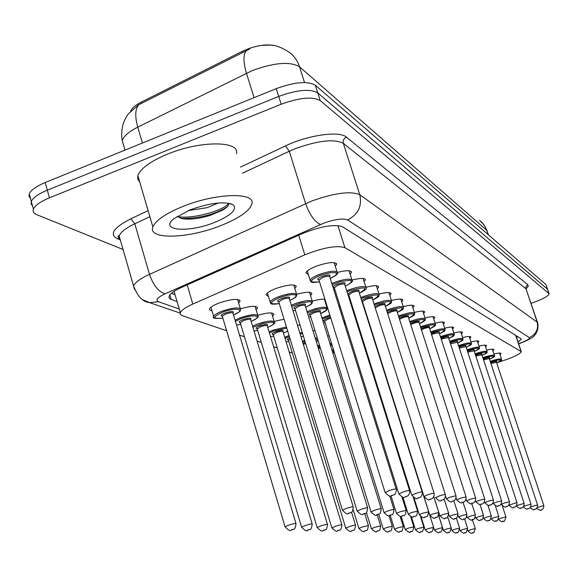 <?xml version="1.0" encoding="UTF-8"?>
<svg xmlns="http://www.w3.org/2000/svg" width="578" height="578" viewBox="0 0 578 578"><rect width="100%" height="100%" fill="white"/><g stroke="black" fill="none" stroke-linecap="round" stroke-linejoin="round"><path stroke-width="0.87" d="M212.01 310.848L209.922 310.198L209.518 308.97C210.313 307.185 213.506 305.191 219.105 303.002C231.771 298.877 238.75 298.291 240.043 301.246L238.642 303.002M268.474 296.492L266.017 294.744C266.754 292.887 270.078 290.806 275.988 288.487C288.126 284.499 294.859 283.899 296.196 286.681L294.831 288.48M308.406 274.622L305.885 272.838C306.607 270.836 310.119 268.597 316.419 266.118C328.521 262.109 335.276 261.516 336.663 264.348L335.291 266.256M497.81 362.406L506.942 359.393C515.901 356.084 520.677 353.498 521.262 351.634L344.914 247.666C336.663 245.159 323.297 247.543 304.808 254.826L192.828 304.05C185.581 307.301 181.42 310.198 180.343 312.741L180.372 314.288L182.027 315.595L226.627 330.732M274.16 45.575C265.071 43.841 254.407 45.778 242.16 51.391L140.989 102.27C135.281 105.203 131.871 108.137 130.758 111.063M239.559 335.124L244.472 336.786M257.066 341.056L261.314 342.501M273.567 346.656L277.223 347.898M289.166 351.951L292.287 353.006M327.574 335.948L329.193 335.926M312.958 330.753L314.974 330.609M297.497 325.327L299.96 325.06M274.138 321.382L284.065 319.244M255.064 306.391L257.745 315.256C267.86 312.452 273.228 312.185 273.864 314.475L272.541 316.13M240.52 308.789C251.155 305.805 256.798 305.56 257.448 308.045L256.083 309.75M355.651 319.107L356.315 318.94M341.258 313.623L342.313 313.341M353.57 312.503L353.808 313.254M326.975 307.612L327.48 307.467M338.816 305.82L340.066 306.167M340.464 307.445L339.64 308.435M312.257 301.152C317.871 299.556 322.098 298.942 324.937 299.303M325.761 301.947L325.327 302.33M296.738 294.296C306.268 291.76 311.304 291.608 311.845 293.855L310.516 295.596M486.654 350.167C491.221 349.047 493.648 348.888 493.944 349.704L492.955 350.853M478.989 346.15C483.743 344.987 486.271 344.828 486.575 345.687L485.571 346.879M470.991 341.959C475.94 340.745 478.577 340.594 478.895 341.504L477.869 342.732M462.624 337.581C467.79 336.317 470.535 336.165 470.868 337.133L469.82 338.405M453.867 333.007C459.264 331.678 462.133 331.534 462.479 332.567L461.41 333.882M444.699 328.217C450.341 326.83 453.34 326.686 453.694 327.791L452.61 329.142M435.09 323.203C440.992 321.751 444.128 321.606 444.496 322.791L443.391 324.186M424.996 317.943C431.181 316.412 434.468 316.282 434.851 317.546L433.724 318.991M414.383 312.423C420.878 310.812 424.324 310.682 424.722 312.048L423.573 313.543M403.213 306.615C410.04 304.917 413.66 304.801 414.079 306.261L412.902 307.814M391.443 300.502C398.632 298.71 402.44 298.602 402.873 300.184L401.667 301.781M379.024 294.065C386.603 292.165 390.612 292.071 391.06 293.776L389.825 295.437M365.917 287.259C373.908 285.25 378.135 285.171 378.59 287.02L377.326 288.74M352.074 280.055C360.506 277.939 364.949 277.881 365.412 279.889L364.118 281.667M337.342 272.448C346.28 270.186 350.983 270.15 351.46 272.339L350.131 274.182M493.995 354.018C498.388 352.941 500.729 352.782 501.01 353.548L500.035 354.668M270.193 45.077L261.87 45.373C269.666 45.236 274.225 42.873 289 52.092C294.014 55.777 297.526 60.676 299.527 66.795C290.134 61.282 274.391 62.54 252.311 70.567L137.759 127.16C128.526 131.871 123.374 136.437 122.298 140.859L123.562 145.172M123.049 249.494L36.667 214.64C33.603 213.361 32.52 211.512 33.423 209.07C35.157 205.291 40.496 201.541 49.448 197.813L281.161 104.235L278.712 96.425C297.128 89.771 310.155 88.593 317.784 92.906L547.604 289.311L317.784 92.906C310.155 88.593 297.128 89.771 278.712 96.425L47.302 190.169L278.712 96.425L276.262 88.636C294.657 81.968 307.684 80.833 315.335 85.226L545.842 284.463L547.532 289.108M30.482 198.507L29.023 196.441L29.211 193.933L31.313 201.498C33.033 197.683 38.358 193.905 47.302 190.169C38.358 193.905 33.033 197.683 31.313 201.498L31.118 203.969L32.57 206.006M249.812 48.964L138.402 104.921L128.446 113.787C127.088 115.333 125.542 118.107 123.808 122.095C121.683 128.2 121.178 134.457 122.298 140.859L125 150.099M29.211 193.933C30.916 190.083 36.233 186.289 45.156 182.547L276.262 88.636M518.09 342.125L521.262 339.163L520.93 338.672L342.429 226.742C334.142 223.989 320.739 226.294 302.222 233.649L181.413 287.483C174.245 290.741 170.134 293.682 169.072 296.297L169.014 297.684L170.156 298.985L177.07 301.572M517.765 336.692L516.537 337.473M281.161 104.235C299.599 97.581 312.626 96.367 320.241 100.601L549.1 293.725C548.667 295.784 544.057 298.472 535.271 301.803L531.052 303.334M175.047 294.65L171.42 293.321M183.009 206.404C216.143 192.879 256.17 192.019 251.849 204.07C249.385 211.078 239.068 218.246 220.904 225.572C188.5 238.707 147.448 240.08 152.874 226.944C155.677 220.341 165.72 213.492 183.009 206.404M139.753 182.121L137.781 179.18L137.853 175.625C140.476 168.509 150.352 161.356 167.483 154.16C200.313 140.44 240.419 140.714 236.445 153.719M188.139 210.63L207.097 207.675L218.433 202.986M177.143 216.295L181.716 218.607C189.642 219.886 199.237 218.78 210.515 215.283L222.624 210.125C227.233 207.394 229.213 205.082 228.57 203.181M214.626 222.4C188.768 233.021 158.871 230.86 173.768 218.795L189.931 209.901C210.645 202.64 225.16 201.014 233.483 205.031C237.125 209.785 230.846 215.572 214.626 222.4M177.338 216.512C192.026 219.604 223.628 210.5 228.657 203.478M180.9 218.405C196.693 218.657 211.057 215.471 223.989 208.824L227.255 206.707M242.16 51.391L242.55 52.641M140.989 102.27L141.35 103.491M515.655 335.37L520.923 351.157M187.185 284.911L192.828 304.05M298.718 235.217L304.808 254.826M337.92 225.543L344.914 247.666M138.836 104.712C135.144 108.874 134.79 116.351 137.759 127.16L142.426 143.019M246.329 50.669C243.157 54.578 243.201 62.092 246.459 73.211L254.053 97.66M488.562 234.95L484.906 226.236L482.211 222.703L479.545 220.37L484.126 224.987L487.16 230.766M488.244 234.682L486.784 230.304L299.527 66.795L304.519 82.538M315.335 85.226L320.241 100.601M545.842 284.463L548.84 293.299M45.156 182.547L49.448 197.813M518.596 343.65L519.94 343.188C526.818 340.594 529.939 338.73 529.303 337.595L347.515 219.907C342.992 218.108 335.023 219.214 323.622 223.224L165.091 293.805C157.382 297.497 155.179 300.141 158.466 301.752L179.245 308.977M134.537 289.52L133.569 285.994C134.999 282.49 140.309 278.61 149.492 274.355L311.788 201C334.85 192.864 350.853 190.783 359.791 194.764L537.468 322.372C538.002 323.08 538.118 325.269 537.815 328.947C536.615 332.603 535.582 334.648 534.715 335.074C533.978 337.01 529.159 339.734 520.258 343.26L518.654 343.816M240.535 167.085L285.481 145.902C307.828 135.064 339.647 130.628 346.388 137.109L527.873 284.766L526.103 286.363L525.85 288.386L537.07 321.751C538.739 329.07 536.153 334.351 529.303 337.595M347.515 219.907C358.122 214.59 362.218 206.209 359.791 194.764L343.339 143.358C334.243 138.706 318.247 140.461 295.358 148.633L289.26 151.263L305.632 203.586C309.721 214.973 314.699 221.945 320.566 224.488M527.873 284.766L528.198 286.392L526.19 288.704M537.367 322.062L525.937 288.718L343.339 143.358C342.747 140.533 343.758 138.453 346.388 137.109M120.166 239.848L117.103 238.57C109.141 234.169 113.729 227.573 130.859 218.787L148.105 210.652M165.091 293.805C158.502 291.796 153.307 285.315 149.492 274.355L134.804 223.773C125.715 228.137 120.506 232.226 119.169 236.026L120.311 239.971M285.481 145.902L289.26 151.263L242.42 173.256M149.875 216.699L134.804 223.773L130.859 218.787M119.877 238.476L119.646 238.411C117.681 236.214 117.522 235.419 119.169 236.026L133.569 285.994C137.6 296.521 142.932 302.07 149.565 302.634L143.207 299.968M119.155 238.309L117.103 238.57M158.466 301.752L149.565 302.634L180.235 313.124M169.867 294.91L171.204 299.476M490.245 361.358L490.52 361.257C496.986 359.111 500.671 358.468 501.574 359.321C500.18 360.766 504.536 359.017 496.697 362.883C503.626 359.155 501.675 358.837 490.845 361.929L490.476 362.059M490.708 362.782L491.748 362.384C496.076 361.048 497.564 360.954 496.213 362.117M543.819 505.562L496.495 362.269L490.946 363.49M537.323 507.47L543.826 505.591C543.97 509.146 541.478 510.136 541.261 509.883L541.246 509.883C541.521 510.988 539.96 510.497 536.586 508.402M501.422 518.025L505.923 516.898C504.897 520.785 504.045 522.223 503.351 521.204C502.296 520.243 503.698 524.116 498.46 519.254L501.422 518.025M470.759 529.679L475.26 528.545C474.235 532.381 473.389 533.79 472.732 532.779C471.655 531.832 473.086 535.662 467.913 530.85L470.759 529.679M467.92 530.886L467.66 530.077M482.818 357.674L483.194 357.536C489.819 355.333 493.598 354.682 494.515 355.586C493.077 357.067 497.557 355.275 489.544 359.249M489.544 359.234C496.61 355.412 494.609 355.073 483.526 358.216L483.056 358.389M483.302 359.148L484.465 358.692C488.872 357.334 490.404 357.247 489.067 358.432M537.526 504.854L489.328 358.591L483.54 359.87M530.705 506.877L537.54 504.883C537.713 508.474 535.149 509.529 534.917 509.269L534.903 509.269C533.776 508.43 535.387 511.877 530.091 507.657M475.073 353.83L475.55 353.657C482.348 351.395 486.214 350.745 487.16 351.699C485.715 352.999 490.368 351.381 482.088 355.456M482.088 355.441C489.299 351.503 487.24 351.142 475.896 354.35L475.311 354.567M475.578 355.362L476.879 354.849C481.366 353.461 482.948 353.375 481.611 354.589M530.965 504.117L481.864 354.762L475.817 356.106M523.784 506.27L530.972 504.146C531.153 507.824 528.516 508.893 528.299 508.626L528.285 508.626C527.093 507.759 528.711 511.378 523.321 506.863M466.988 349.82L467.573 349.603C474.545 347.284 478.519 346.627 479.48 347.638C477.861 349.358 482.738 347.205 474.307 351.496C481.669 347.429 479.545 347.038 467.927 350.319L467.234 350.571M467.508 351.41L468.953 350.839C473.534 349.415 475.159 349.336 473.83 350.586M524.109 503.351L474.068 350.759L467.754 352.183M516.522 505.663L524.123 503.38C524.318 507.123 521.638 508.221 521.392 507.954C520.005 506.812 522.707 511.068 516.248 506.017M458.527 345.63L459.235 345.369C466.403 342.985 470.478 342.335 471.46 343.397C470.073 344.856 474.415 343.281 466.186 347.364M466.179 347.356C473.7 343.166 471.511 342.754 459.604 346.099L458.78 346.403M459.069 347.291L460.673 346.648C465.355 345.196 467.031 345.117 465.702 346.403M516.942 502.542L465.926 346.583L459.329 348.086M508.871 505.179L516.956 502.578C517.202 506.35 514.391 507.542 514.167 507.253C512.657 506.249 514.919 510.417 508.857 505.136L508.85 505.114M494.176 517.577L498.792 516.429C497.759 520.395 496.885 521.862 496.162 520.821C494.992 519.889 496.473 523.776 491.163 518.827L494.176 517.577M486.611 517.115L491.343 515.944C490.289 519.983 489.393 521.479 488.663 520.431C487.492 519.47 488.966 523.451 483.555 518.387L486.611 517.115M483.569 518.43L483.418 517.96M478.707 516.631L483.562 515.432C482.175 522.534 481.142 518.668 480.824 520.019C479.285 519.044 481.553 523.133 475.6 517.931L478.707 516.631M475.615 517.975L475.376 517.238M449.684 341.251L450.522 340.941C457.884 338.491 462.068 337.834 463.079 338.968C461.699 340.435 466.005 338.91 457.689 343.05M457.682 343.036C465.369 338.715 463.108 338.267 450.898 341.692L449.944 342.053M450.248 342.985L452.018 342.263C456.801 340.782 458.535 340.702 457.212 342.024M509.442 501.704L457.415 342.219L450.515 343.809M501.191 504.399L504.471 502.961L509.456 501.74C509.709 505.598 506.819 506.827 506.61 506.523C505.121 505.483 507.311 509.76 501.177 504.356L501.112 504.146M440.414 336.678L441.397 336.309C448.976 333.788 453.275 333.13 454.301 334.337C452.935 335.804 457.212 334.344 448.795 338.535C456.649 334.062 454.315 333.578 441.787 337.075L440.682 337.494M441 338.484L442.965 337.675C447.849 336.165 449.633 336.085 448.318 337.451M501.588 500.823L448.506 337.646L443.348 338.441L441.281 339.337M493.142 503.575L496.48 502.109L501.603 500.866C501.877 504.775 498.944 506.053 498.691 505.757C497.203 504.5 499.948 509.218 493.128 503.532L492.991 503.106M430.697 331.88L431.838 331.454C439.634 328.86 444.063 328.203 445.111 329.482C443.76 330.956 447.972 329.576 439.482 333.802C447.517 329.178 445.103 328.665 432.236 332.242L430.971 332.726M431.311 333.781L433.471 332.863C438.471 331.317 440.32 331.252 438.998 332.661M493.352 499.898L439.179 332.863L433.868 333.651L431.6 334.662M484.704 502.723L488.099 501.213L493.374 499.948C493.648 503.944 490.635 505.259 490.382 504.948C488.937 503.633 491.676 508.517 484.689 502.665L484.465 501.986M470.449 516.125L475.427 514.904C474.003 522.165 472.941 518.213 472.631 519.593C471.077 518.589 473.353 522.779 467.284 517.447L470.449 516.125M467.306 517.498L466.959 516.429M461.793 515.59L466.916 514.348C465.478 521.746 464.344 517.751 464.055 519.138C462.523 518.112 464.719 522.411 458.585 516.949L461.793 515.59M458.6 516.999L458.123 515.504M452.726 515.034L457.993 513.77C456.512 521.342 455.377 517.245 455.067 518.668C453.528 517.389 456.396 522.187 449.467 516.421L452.726 515.034M449.482 516.472L448.817 514.377M420.495 326.852L421.803 326.36C429.844 323.687 434.403 323.03 435.472 324.395C434.121 325.876 438.312 324.561 429.714 328.846C437.936 324.063 435.444 323.507 422.222 327.17L420.777 327.719M421.138 328.853L423.515 327.82C428.638 326.238 430.545 326.173 429.23 327.632M484.711 498.922L429.389 327.842C428.963 327.3 427.142 327.56 423.927 328.629L421.434 329.771M475.846 501.82L479.299 500.266L484.725 498.98C485.065 502.997 481.908 504.45 481.669 504.103L481.64 504.103C480.195 502.968 482.24 507.6 475.831 501.762L475.506 500.758M409.773 321.578L411.269 321.007C419.563 318.247 424.259 317.597 425.35 319.056C424.035 320.508 428.125 319.323 419.462 323.644C427.879 318.688 425.292 318.095 411.702 321.838L410.055 322.473M410.445 323.687L413.06 322.524C418.313 320.906 420.278 320.848 418.963 322.358M475.615 497.904L419.115 322.575C418.682 321.997 416.803 322.257 413.487 323.355L410.756 324.655M466.54 500.873L470.051 499.276L475.636 497.969C475.99 502.101 472.739 503.561 472.508 503.214C470.954 502.08 472.876 506.812 466.518 500.808L466.07 499.414M398.488 316.036L400.186 315.378C408.754 312.532 413.595 311.889 414.715 313.442C413.48 314.851 417.316 313.897 408.682 318.182M408.675 318.16C417.302 313.045 414.628 312.402 400.633 316.231L398.784 316.961M399.203 318.268L402.064 316.961C407.454 315.292 409.491 315.248 408.176 316.809M466.049 496.827L408.314 317.04C407.866 316.412 405.929 316.672 402.505 317.813L399.528 319.294M456.736 499.876L460.312 498.236L466.078 496.899C466.518 501.039 463.021 502.694 462.862 502.282C461.266 501.126 463.188 505.967 456.714 499.804L456.107 497.896M462.465 502.246L462.826 502.282L462.465 502.246M386.588 310.205L388.517 309.454C397.375 306.506 402.375 305.87 403.516 307.539C402.295 308.948 406.059 308.103 397.332 312.431M397.324 312.409C406.175 307.099 403.393 306.405 388.98 310.335L386.892 311.159M387.347 312.582L390.49 311.094C396.024 309.389 398.134 309.346 396.819 310.978M455.97 495.693L396.942 311.21C396.486 310.538 394.492 310.798 390.952 311.976L387.701 313.695M446.411 498.828L450.052 497.138L455.991 495.78C456.208 497.672 455.71 499.219 454.489 500.432L452.704 501.292C451.05 500.115 453.029 505.078 446.382 498.742L445.551 496.126M452.285 501.256L452.661 501.292L452.285 501.256M374.038 304.064L376.213 303.204C385.382 300.155 390.547 299.534 391.711 301.326C390.49 302.735 394.218 301.983 385.367 306.369M385.36 306.347C394.442 300.827 391.559 300.083 376.697 304.107L374.349 305.047M374.847 306.615L378.287 304.917C383.98 303.161 386.169 303.132 384.847 304.83M445.327 494.501L384.955 305.068C384.493 304.353 382.426 304.599 378.763 305.82L375.252 307.893M435.516 497.723L439.215 495.982C442.979 494.761 445.024 494.298 445.356 494.595C445.587 496.524 445.074 498.113 443.817 499.363L441.975 500.252C440.284 499.052 442.228 504.132 435.48 497.629M441.534 500.216L441.932 500.252L441.534 500.216M443.218 514.449L448.636 513.156C447.17 520.865 445.92 516.746 445.638 518.177C444.164 516.833 446.967 521.797 439.901 515.865L443.218 514.449M439.923 515.93L433.825 496.712M433.225 513.835L438.81 512.52C437.373 520.345 436.18 516.132 435.74 517.657C434.165 516.551 436.079 521.197 429.859 515.28L433.225 513.835M435.704 517.657L435.335 517.642L435.704 517.657M429.88 515.352L375.281 342.414M422.72 513.185L428.479 511.848C427.489 519.008 426.188 515.742 425.329 517.115C423.703 515.981 425.675 520.742 419.296 514.666L422.72 513.185M425.292 517.115L424.902 517.093L425.292 517.115M419.317 514.745L414.021 497.933M357.898 326.267L358.57 326.108M358.859 327.032L358.194 327.191M411.659 512.505L417.598 511.14C416.586 518.452 415.257 515.143 414.375 516.537C412.685 515.395 414.664 520.258 408.169 514.023L411.659 512.505M414.325 516.537L413.92 516.515L414.325 516.537M359.588 329.337L358.88 329.388M358.577 328.42L359.27 328.333M408.198 514.109L402.909 497.225M343.556 320.971L344.611 320.689M344.914 321.643L343.859 321.924M399.998 511.79L406.132 510.396C405.135 517.845 403.704 514.521 402.815 515.93C401.11 514.767 403.039 519.738 396.45 513.343L399.998 511.79M402.772 515.93L402.339 515.908L402.772 515.93M345.608 323.875L344.531 324.077M344.235 323.124L345.304 322.9M396.479 513.437L390.981 495.83M360.773 297.583L363.222 296.601C372.731 293.443 378.07 292.836 379.247 294.766C378.149 296.088 381.523 295.661 372.745 299.975M372.738 299.953C382.065 294.216 379.06 293.407 363.721 297.54L361.091 298.602M361.647 300.35L365.404 298.385C371.264 296.586 373.533 296.572 372.21 298.342M434.078 493.236L372.297 298.588C371.835 297.815 369.696 298.06 365.896 299.317L362.42 301.716M423.992 496.553L427.763 494.761C431.665 493.496 433.782 493.02 434.114 493.337C434.663 497.694 430.841 499.602 430.639 499.154C428.905 497.94 430.798 503.135 423.956 496.444L362.377 301.384M430.169 499.117L430.588 499.154L430.169 499.117M362.355 301.456L361.987 301.427M346.728 290.741L349.48 289.621C359.35 286.348 364.884 285.756 366.076 287.837C367.384 288.509 365.159 290.3 359.393 293.227M359.386 293.198C368.974 287.223 365.845 286.348 350.001 290.589L347.06 291.803M348.548 296.536L349.228 296.398M347.689 293.805L351.778 291.485C357.818 289.636 360.173 289.629 358.844 291.478M422.171 491.9L358.924 291.738C358.447 290.9 356.236 291.139 352.291 292.446L348.765 294.939M411.803 495.31L415.64 493.46C419.693 492.145 421.882 491.668 422.207 492.015C422.467 494.002 421.94 495.664 420.632 497.008L418.638 497.99C416.882 496.748 418.747 502.08 411.76 495.187L348.679 294.679L347.927 294.556M418.14 497.947L418.588 497.99L418.14 497.947M331.837 283.509L334.922 282.23C345.189 278.827 350.925 278.256 352.125 280.511C353.396 281.255 351.113 283.112 345.261 286.081M345.254 286.052L349.076 284.073L351.222 282.266L351.294 280.937L349.278 280.337L340.601 281.587L332.177 284.607M334.806 289.354L333.73 289.556L334.792 289.332M334.229 287.512C332.083 287.071 333.123 285.966 337.35 284.181C343.585 282.266 346.034 282.281 344.698 284.224M409.542 490.476L344.763 284.484C344.278 283.581 341.988 283.812 337.884 285.171L334.308 287.765M398.871 493.995L402.779 492.088C406.999 490.722 409.267 490.231 409.585 490.614C409.86 492.629 409.325 494.335 407.974 495.736L405.915 496.755C404.195 495.498 405.763 500.945 398.827 493.858L334.221 287.411M405.38 496.712L406.515 496.451L405.38 496.712M310.379 281.096L310.155 280.265C310.798 278.531 313.905 276.566 319.475 274.384C330.168 270.844 336.121 270.302 337.335 272.751C338.535 273.589 336.179 275.511 330.269 278.509M330.262 278.48L335.565 275.431L336.721 273.741L335.674 272.693L330.421 272.671L320.039 275.41C308.854 280.713 308.666 282.852 319.49 281.833C308.421 283.336 311.918 281.667 310.155 280.265L307.265 270.959M318.89 279.897C316.672 279.42 317.719 278.264 322.04 276.429C328.485 274.456 331.035 274.492 329.684 276.53M396.132 488.974L329.735 276.797C329.258 275.822 326.881 276.038 322.603 277.454L318.969 280.149M385.136 492.601L389.11 490.628C393.51 489.205 395.865 488.706 396.176 489.125C397.238 489.71 394.579 495.758 394.225 494.602L392.404 495.447C390.584 494.176 392.18 499.753 385.085 492.442L318.868 279.788M391.826 495.397L393.011 495.129L391.826 495.397M321.96 317.857L329.828 315.017M330.132 316L322.271 318.861M330.833 318.247L327.979 319.099L324.605 321.13C322.64 320.768 323.593 319.8 327.473 318.196L330.529 317.264M387.679 511.031C391.588 509.774 393.697 509.297 394.023 509.608C392.982 517.267 391.508 513.856 390.62 515.294C388.835 514.109 390.844 519.203 384.067 512.621L387.679 511.031M390.569 515.294L390.114 515.273L390.569 515.294M323.536 322.943L325.074 322.661L323.55 322.965M384.103 512.729L324.605 321.13M307.091 311.744L310.661 310.249C320.552 306.99 326.079 306.383 327.227 308.435C326.252 309.851 328.896 309.664 320.646 313.608M320.638 313.579L326.368 310.061L326.433 308.854L324.468 308.341L316.108 309.613L307.417 312.792M381.177 508.662L320.205 312.199C319.75 311.383 317.539 311.621 313.587 312.929L310.155 315.01C308.146 314.642 309.114 313.637 313.066 311.99C319.085 310.155 321.44 310.133 320.118 311.932M374.652 510.23C378.713 508.922 380.902 508.438 381.22 508.785C380.172 516.602 378.655 513.141 377.723 514.615C375.859 513.423 377.853 518.625 370.982 511.855L374.652 510.23M377.665 514.615L377.188 514.593L377.665 514.615M308.71 316.997L310.668 316.657L308.724 317.026M371.018 511.978L310.155 315.01M291.341 305.292L295.286 303.609C305.574 300.22 311.296 299.642 312.46 301.861C311.441 303.378 313.962 303.248 305.69 307.2M305.683 307.171L309.476 305.249L311.585 303.501L311.629 302.236L309.577 301.673L300.907 302.959L291.68 306.383M294.888 308.573C292.808 308.168 293.783 307.128 297.822 305.43C304.035 303.537 306.477 303.529 305.155 305.415M367.615 507.766L305.22 305.697C304.765 304.808 302.475 305.04 298.364 306.391L294.975 308.84M360.853 509.384C365.079 508.019 367.348 507.527 367.651 507.91C366.604 515.908 364.971 512.419 364.068 513.9C362.189 512.672 364.126 518.025 357.117 511.046L360.853 509.384M363.996 513.9L363.49 513.871L363.996 513.9M293.003 310.704L295.423 310.314M357.161 511.19L294.896 308.479M270.388 302.901L270.164 302.048C270.815 300.437 273.762 298.609 278.986 296.572C289.701 293.053 295.647 292.497 296.81 294.903C295.77 296.593 297.937 296.579 289.845 300.416M289.838 300.387L293.754 298.393L295.922 296.565L295.943 295.221L295.127 294.816L292.013 294.621L287.411 295.279L279.557 297.569C268.864 302.597 268.777 304.599 279.282 303.594M278.719 301.745C276.559 301.311 277.541 300.22 281.667 298.479C288.082 296.528 290.626 296.543 289.296 298.515M353.216 506.819L289.354 298.804C288.892 297.843 286.515 298.067 282.23 299.476L278.798 302.019M346.208 508.481C350.615 507.065 352.97 506.566 353.266 506.978C352.313 515.085 350.535 511.617 349.574 513.141C347.725 511.898 349.372 517.368 342.414 510.186L346.208 508.481M349.502 513.141L348.96 513.112L349.502 513.141M342.465 510.345L278.697 301.651M462.978 529.484L467.588 528.328C466.547 532.237 465.687 533.682 465.008 532.649L464.987 532.656C463.939 531.673 465.341 535.604 460.088 530.683L462.978 529.484M460.095 530.712L459.72 529.549M454.864 529.282L459.589 528.111C458.535 532.092 457.653 533.559 456.952 532.519L456.931 532.519C455.789 531.558 457.27 535.517 451.924 530.503L454.864 529.282M451.938 530.539L451.396 528.848M446.389 529.072L451.237 527.873C450.154 531.948 449.258 533.443 448.542 532.381L448.521 532.381C447.372 531.392 448.868 535.452 443.405 530.315L446.389 529.072M443.42 530.358L438.651 515.316M437.532 528.856L442.51 527.635C441.093 534.773 440.039 530.886 439.757 532.237L439.735 532.237C438.167 531.269 440.472 535.373 434.504 530.12L437.532 528.856M434.519 530.17L385.186 374.847M428.269 528.624L433.384 527.382C431.932 534.679 430.841 530.712 430.574 532.085C428.963 531.088 431.275 535.3 425.191 529.918L428.269 528.624M425.213 529.968L421.116 516.978M418.566 528.386L423.833 527.114C422.395 534.527 421.384 530.467 420.95 531.926C419.325 530.907 421.434 535.242 415.445 529.701L418.566 528.386M415.466 529.759L411.435 516.913M408.4 528.133L413.819 526.84C412.295 534.455 411.131 530.337 410.871 531.753C409.34 530.438 412.244 535.329 405.229 529.477L408.4 528.133M410.835 531.76L410.459 531.753L410.835 531.76M405.25 529.542L401.125 516.342M397.729 527.866L403.307 526.544C401.797 534.296 400.518 530.163 400.294 531.579C398.488 530.561 400.951 535.011 394.507 529.238L397.729 527.866M400.251 531.587L399.86 531.579L400.251 531.587M394.528 529.311L390.208 515.424M331.974 350.109L333.455 349.654M333.73 350.528L332.242 350.983M386.516 527.584L392.267 526.24C391.27 533.27 389.984 530.069 389.182 531.399C387.542 530.301 389.485 534.968 383.243 528.993L386.516 527.584M389.139 531.399L388.727 531.392L389.139 531.399M334.322 352.428L332.834 352.883M332.56 352.009L334.048 351.554M383.272 529.072L378.677 514.247M317.597 345.76L319.468 345.138M329.814 343.166L331.57 343.563M330.667 345.897L331.245 344.813L330.154 344.25M319.742 346.041L317.871 346.663M318.218 347.783L320.075 347.111M320.349 348.007L318.5 348.693M374.725 527.295L380.656 525.922C379.609 533.147 378.287 529.853 377.492 531.204C375.779 530.084 377.831 534.867 371.401 528.726L374.725 527.295M377.441 531.204L377.008 531.196L377.441 531.204M371.43 528.819L366.423 512.592M302.388 341.258L304.678 340.428M315.227 338.087L317.3 338.123M316.347 341.728L317.951 340.24M317.705 339.43L315.537 339.105M304.967 341.36L302.677 342.198M303.074 343.505L305.321 342.508M305.61 343.44L303.385 344.51M362.298 526.984L368.424 525.59C367.37 532.952 366.011 529.621 365.18 531.001C363.403 529.867 365.441 534.751 358.924 528.451L362.298 526.984M365.13 531.001L364.667 530.994L365.13 531.001M358.952 528.552L353.223 509.868M284.708 337.335L289.036 335.522M299.794 332.82L302.294 332.668M301.152 337.234L303.269 335.84M302.641 333.795L300.105 333.831M289.332 336.483L285.019 338.34M288.335 339.98C286.594 339.792 287.056 339.055 289.723 337.762M290.026 338.744L288.393 340.261M349.191 526.659C353.1 525.402 355.21 524.925 355.528 525.236C354.487 532.735 353.028 529.39 352.19 530.785C350.391 529.636 352.378 534.628 345.767 528.155L349.191 526.659M352.139 530.792L351.655 530.777L352.139 530.792M286.11 341.909L288.769 341.482L286.117 341.938M345.796 528.27L288.364 339.915M269.095 331.902L273.401 330.038L286.435 327.004M283.437 333.145L287.656 330.992M286.767 328.094L273.929 330.956L269.413 332.95M273.17 334.525C271.205 334.192 272.115 333.246 275.901 331.678C281.905 329.85 284.253 329.814 282.945 331.57M341.865 524.737L283.039 331.844C282.591 331.042 280.388 331.288 276.429 332.581L273.25 334.814M335.348 526.32C339.409 525.012 341.591 524.528 341.901 524.86C340.818 532.569 339.308 529.137 338.477 530.561C336.584 529.39 338.665 534.513 331.866 527.844L335.348 526.32M338.419 530.561L337.906 530.553L338.419 530.561M270.511 336.577L273.647 336.114M331.902 527.967L273.199 334.452M252.579 326.187L257.282 324.106C267.578 320.739 273.293 320.14 274.42 322.322C275.778 322.835 273.546 324.54 267.744 327.444M267.737 327.415L271.501 325.559L273.582 323.868L273.589 322.647L271.516 322.134L262.853 323.442L252.911 327.278M257.167 328.766C255.144 328.405 256.061 327.415 259.919 325.804C266.104 323.933 268.546 323.904 267.238 325.739M327.444 524.325L267.311 326.028C266.863 325.154 264.579 325.392 260.468 326.743L257.253 329.055M320.696 525.951C324.923 524.593 327.184 524.101 327.488 524.47C326.397 532.345 324.843 528.863 323.969 530.315C321.997 529.137 324.063 534.368 317.163 527.512L320.696 525.951M323.904 530.322L323.362 530.315L323.904 530.322M254.009 330.934L257.672 330.443M317.206 527.656L257.174 328.687M235.08 320.147L240.224 317.813C250.946 314.316 256.87 313.746 258.005 316.108C259.226 316.766 256.935 318.529 251.134 321.39M251.127 321.361C264.168 316.115 254.399 313.522 240.795 318.789L235.419 321.296M240.238 322.676C238.143 322.278 239.061 321.252 243.006 319.598C249.393 317.662 251.936 317.654 250.621 319.576M312.171 523.899L250.679 319.872C250.231 318.933 247.861 319.164 243.569 320.559L240.325 322.965M305.177 525.568C309.577 524.152 311.925 523.646 312.221 524.058C311.116 532.114 309.44 528.603 308.601 530.062C306.6 528.856 308.623 534.231 301.586 527.158L305.177 525.568M308.529 530.069L307.951 530.062L308.529 530.069M236.518 324.952L240.766 324.446M301.637 527.324L240.217 322.611M213.889 317.351L213.65 316.383C214.351 314.822 217.184 313.081 222.133 311.152C233.317 307.51 239.48 306.969 240.6 309.526C239.003 311.166 243.526 309.989 233.534 314.974M233.519 314.945C247.03 309.512 236.778 306.694 222.732 312.149C212.292 317.069 212.336 319.049 222.855 318.095M222.299 316.217C220.124 315.783 221.049 314.714 225.073 313.016C231.684 311.015 234.328 311.029 233.006 313.045M295.958 523.437L233.042 313.355C232.602 312.337 230.138 312.554 225.666 314.006L222.263 316.101L222.386 316.506M288.697 525.156C293.292 523.682 295.734 523.169 296.008 523.617C294.997 531.782 293.176 528.292 292.287 529.795C290.3 528.574 292.034 534.065 285.048 526.782L288.697 525.156M292.201 529.802L291.594 529.788L292.201 529.802M285.106 526.97L222.27 316.115M516.32 336.837L517.238 336.36M515.879 335.507L521.183 351.388M174.079 291.355L180.343 312.741M424.722 312.048L424.599 311.65M414.079 306.261L413.935 305.82M402.873 300.184L402.714 299.686M391.06 293.776L390.88 293.212M378.59 287.02L378.388 286.385M365.412 279.889L365.188 279.167M351.46 272.339L351.2 271.516M336.663 264.348L336.367 263.402M353.823 313.16L353.642 312.568M311.845 293.855L311.585 293.01M296.196 286.681L295.9 285.705M257.448 308.045L257.145 307.07M240.043 301.246L239.711 300.134M526.175 288.285L526.247 289.065M549.028 293.523L547.604 289.311M33.423 209.07L31.313 201.498M501.523 359.184L499.5 353.064M505.916 516.862L502.427 506.133M475.253 528.516L472.407 519.665M494.465 355.434L492.398 349.184M487.102 351.532L484.993 345.131M479.422 347.45L477.269 340.912M471.395 343.195L469.199 336.497M498.778 516.392L495.375 505.902M491.329 515.908L487.911 505.324M483.548 515.395L480.036 504.493M230.687 203.673L233.483 205.031M152.874 226.944L137.853 175.625M222.624 210.132L223.989 208.824M463.007 338.744L460.76 331.88M454.221 334.091L451.931 327.054M445.024 329.207L442.676 321.989M475.412 514.861L471.742 503.445M466.901 514.297L463.029 502.224M457.978 513.712L453.86 500.823M435.371 324.092L432.973 316.686M425.242 318.716L422.785 311.109M414.592 313.059L412.071 305.249M403.372 307.113L400.8 299.079M391.552 300.835L388.915 292.576M448.622 513.098L444.157 499.081M438.789 512.448L433.811 496.74M417.576 511.053L413.292 497.448M406.103 510.302L401.941 497.022M379.074 294.216L376.365 285.713M348.556 296.557L349.235 296.427M365.874 287.215L363.1 278.452M351.901 279.795L349.054 270.764M337.075 271.927L334.149 262.614M393.986 509.507L389.76 495.953M327.025 307.785L324.366 299.231M312.228 301.124L309.497 292.309M293.017 310.733L295.43 310.343M296.55 294.058L293.754 284.976M279.29 303.623C268.3 305.097 271.696 303.233 270.164 302.048L267.397 292.974M467.58 528.299L464.589 518.95M459.575 528.068L456.389 518.09M451.223 527.837L447.762 516.956M442.495 527.584L438.623 515.366M423.811 527.057L420.502 516.53M413.797 526.775L410.633 516.681M403.285 526.479L400.128 516.356M392.245 526.168L388.987 515.699M331.786 344.271L330.688 345.976M380.627 525.836L377.203 514.774M318.016 340.449L316.361 341.771M368.396 525.489L364.747 513.647M303.298 335.919L301.16 337.263M355.492 525.12L351.525 512.195M287.671 331.042L283.444 333.174M270.526 336.613L273.654 336.136M274.196 321.57L271.573 312.965M254.024 330.977L257.68 330.464M236.532 325.002L240.78 324.475M240.311 308.558L237.565 299.418M222.862 318.124C214.9 318.818 211.83 318.24 213.65 316.383L210.934 307.243"/></g></svg>
